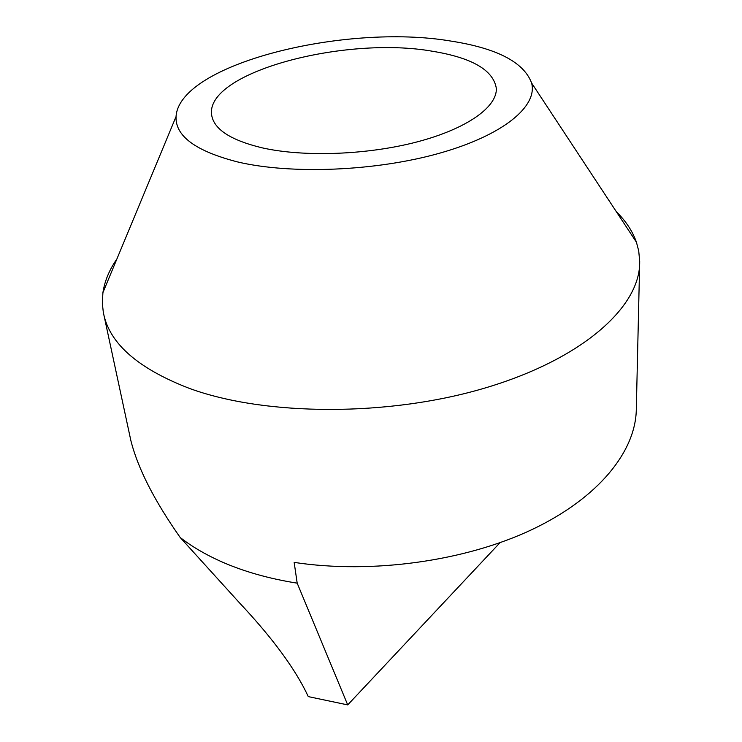 <?xml version="1.0" encoding="UTF-8"?>
<svg xmlns="http://www.w3.org/2000/svg" width="742" height="742" viewBox="0 0 742 742"><rect width="100%" height="100%" fill="white"/><g stroke="black" fill="none" stroke-linecap="round" stroke-linejoin="round"><path stroke-width="1.11" d="M432.688 51.291C344.77 35.523 204.282 72.503 211.702 115.316C214.132 129.488 231.012 140.34 262.343 147.881C304.137 157.285 367.837 154.93 417.523 141.787C467.293 128.635 497.223 106.885 496.333 88.409C493.421 70.184 472.209 57.802 432.688 51.291M616.37 211.758C625.868 221.042 632.546 231.198 636.423 242.198L638.732 251L639.706 261.601L636.293 409.89C635.467 451.182 599.239 497.53 532.385 529.389C465.586 561.11 372.141 574.28 294.157 562.39L297.19 583.166L347.71 704.9L308.282 696.608C295.733 669.544 272.806 638.296 239.508 602.875L180.204 537.505C154.225 500.507 137.762 468.156 130.833 440.442L103.314 312.299L102.322 303.228L102.915 292.626C104.659 281.097 109.315 269.875 116.902 258.967M297.19 583.166C268.678 578.63 243.265 571.396 220.977 561.481C205.293 554.459 191.705 546.474 180.204 537.505M639.687 263.141C639.391 306.975 583.119 358.683 485.927 387.741C388.966 416.856 265.182 416.234 189.331 388.372C138.374 368.7 109.807 343.843 103.62 313.81M450.756 41.051C496.89 48.211 523.843 62.189 531.597 82.993C537.867 106.06 503.809 135.016 439.96 153.093C376.268 171.198 291.356 174.658 237.579 161.932C195.675 151.145 175.158 136.046 176.049 116.605C179.184 63.914 345.215 23.141 450.756 41.051M347.71 704.9L500.006 542.699M531.597 82.993L636.423 242.198M176.049 116.605L102.915 292.626"/></g></svg>
